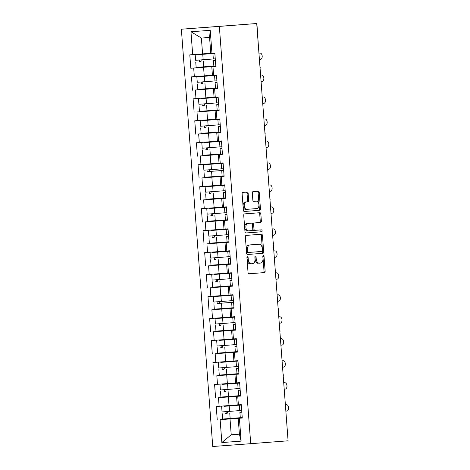<?xml version="1.0" encoding="UTF-8"?>
<svg xmlns="http://www.w3.org/2000/svg" width="470" height="470" viewBox="0 0 470 470"><rect width="100%" height="100%" fill="white"/><g stroke="black" fill="none" stroke-linecap="round" stroke-linejoin="round"><path stroke-width="0.7" d="M247.455 256.755A0.969 0.599 85.8 0 0 246.932 257.772L248.037 272.459A1.387 0.858 85.8 0 0 248.994 273.781L264.387 272.594A1.387 0.858 85.8 0 0 265.139 271.149L264.034 256.455A0.969 0.599 85.8 0 0 263.365 255.533A0.969 0.599 85.8 0 0 262.836 256.544L262.977 258.447A4.436 2.744 85.8 0 1 260.574 263.083L259.293 263.182A4.436 2.744 85.8 0 0 259.293 263.182A4.436 2.744 85.8 0 1 256.226 258.964L256.079 257.067A0.969 0.599 85.8 0 0 255.41 256.144A0.969 0.599 85.8 0 0 254.887 257.155L255.028 259.058A4.436 2.744 85.8 0 1 252.625 263.693L251.338 263.793A4.436 2.744 85.8 0 1 248.272 259.581L248.131 257.678A0.969 0.599 85.8 0 0 247.461 256.755A0.969 0.599 85.8 0 0 247.455 256.755M248.154 193.382A1.387 0.858 85.8 0 0 247.197 192.066L242.878 192.4A1.387 0.858 85.8 0 0 242.126 193.846L243.354 210.166A1.387 0.858 85.8 0 0 244.312 211.482L259.704 210.296A1.387 0.858 85.8 0 0 260.456 208.85L259.228 192.53A1.387 0.858 85.8 0 0 258.271 191.214L253.054 191.613A1.387 0.858 85.8 0 0 252.302 193.064L252.825 200.05A1.387 0.858 85.8 0 0 253.782 201.366L256.373 201.166A3.707 2.291 85.8 0 1 258.935 204.691A3.707 2.291 85.8 0 1 256.925 208.562L246.797 209.344A3.707 2.291 85.8 0 1 246.791 209.344A3.707 2.291 85.8 0 1 244.23 205.819A3.707 2.291 85.8 0 1 246.239 201.947L247.925 201.818A1.387 0.858 85.8 0 0 248.677 200.367L248.154 193.382L247.044 193.464A1.387 0.858 85.8 0 0 246.145 192.148M256.714 23.518L288.087 440.813L250.716 443.686L219.343 26.396L256.896 23.5L181.361 29.21L219.343 26.396M246.11 235.405A1.387 0.858 85.8 0 0 245.358 236.857L246.586 253.171A1.387 0.858 85.8 0 0 247.543 254.487L262.936 253.307A1.387 0.858 85.8 0 0 263.688 251.855L262.46 235.541A1.387 0.858 85.8 0 0 261.502 234.219L246.11 235.405M244.97 231.669L243.742 215.348A1.387 0.858 85.8 0 1 244.494 213.903L259.887 212.716A1.387 0.858 85.8 0 1 260.844 214.032L261.367 221.018A1.387 0.858 85.8 0 1 260.615 222.469L254.376 222.945A1.387 0.858 85.8 0 0 253.624 224.396L253.97 229.025A1.387 0.858 85.8 0 0 254.928 230.347A1.387 0.858 85.8 0 0 254.934 230.347L261.432 229.848A0.969 0.599 85.8 0 1 262.101 230.77A0.969 0.599 85.8 0 1 261.579 231.78L245.928 232.985A1.387 0.858 85.8 0 1 244.97 231.669M181.361 29.21L212.74 446.5L250.716 443.686M215.83 66.323L190.814 68.244L215.83 66.346M190.814 68.244L189.804 54.861L192.682 54.649L190.961 31.754L210.231 30.327L211.952 53.222L214.831 53.01L215.836 66.393L212.957 66.605L213.603 75.2L216.482 74.989L217.487 88.372L213.427 88.66L217.487 88.372M214.608 88.583L215.254 97.178L218.133 96.961L219.143 110.35L216.265 110.562L216.911 119.157L219.79 118.939L220.794 132.323L217.916 132.54L218.562 141.129L221.441 140.918L222.445 154.301L219.566 154.518L220.213 163.108L223.091 162.896L224.096 176.279L221.217 176.491L221.863 185.086L224.742 184.875L225.753 198.258L222.874 198.469L223.52 207.064L226.399 206.853L227.404 220.236L223.344 220.524L227.404 220.236M224.525 220.448L225.171 229.043L228.05 228.831L229.055 242.214L226.176 242.426L226.822 251.021L229.701 250.804L230.705 264.187L227.827 264.404L228.473 273L231.352 272.782L232.362 286.165L229.483 286.383L230.13 294.972L233.008 294.761L234.013 308.144L231.134 308.355L231.78 316.95L234.659 316.739L235.664 330.122L232.785 330.334L233.431 338.929L236.31 338.717L237.321 352.101L233.261 352.388L237.321 352.101M234.442 352.312L235.088 360.907L237.967 360.696L238.971 374.079L236.093 374.29L236.739 382.886L239.618 382.668L240.622 396.057L237.744 396.269L238.39 404.864L241.269 404.647L242.273 418.03L239.395 418.247L241.116 441.136L221.852 442.564L220.13 419.675L242.273 417.983M242.273 417.959L220.13 419.675M217.252 419.886L216.247 406.503L219.126 406.291L218.48 397.696L240.622 396.01M240.617 395.987L218.48 397.696M215.601 397.908L214.596 384.525L217.475 384.313L216.829 375.718L238.966 374.032M238.966 374.008L216.829 375.718M213.95 375.93L212.939 362.546L215.818 362.335L215.172 353.74L237.315 352.054M237.315 352.03L215.172 353.74M212.293 353.957L211.288 340.568L214.167 340.356L213.521 331.761L232.785 330.334M235.658 330.052L213.521 331.761M210.642 331.979L209.638 318.595L212.516 318.378L211.87 309.789L234.007 308.097L211.87 309.789M208.991 310L207.981 296.617L210.86 296.4L210.219 287.81L232.356 286.118M232.356 286.095L210.219 287.81M207.341 288.022L206.33 274.639L209.209 274.427L208.562 265.832L230.705 264.146M230.705 264.117L208.562 265.832M205.684 266.043L204.679 252.66L207.558 252.449L206.912 243.854L229.055 242.167M229.049 242.144L206.912 243.854M204.033 244.065L203.028 230.682L205.907 230.47L205.261 221.875L227.398 220.189M227.398 220.166L205.261 221.875M202.382 222.087L201.371 208.704L204.25 208.492L203.604 199.897L222.874 198.469M225.747 198.187L203.604 199.897M200.725 200.114L199.721 186.725L202.599 186.514L201.953 177.918L224.096 176.232L201.953 177.918M199.074 178.136L198.07 164.753L200.949 164.535L200.302 155.946L222.439 154.254M222.439 154.231L200.302 155.946M197.424 156.157L196.419 142.774L199.298 142.557L198.651 133.968L220.788 132.276M220.788 132.252L198.651 133.968M195.773 134.179L194.762 120.796L197.641 120.584L196.995 111.989L219.138 110.303M219.138 110.28L196.995 111.989M194.116 112.201L193.111 98.817L195.99 98.606L195.344 90.011L217.487 88.325M217.481 88.301L195.344 90.011M192.465 90.222L191.46 76.839L194.339 76.628L193.693 68.032M215.836 66.37L212.957 66.605M213.603 75.2L212.422 75.276L211.776 66.681M203.581 67.286L204.227 75.882L212.422 75.253M194.339 76.628L204.227 75.882M215.254 97.178L214.073 97.255L213.427 88.66M205.237 89.265L205.883 97.86L214.073 97.231M195.99 98.606L205.883 97.86M219.138 110.327L216.265 110.562M216.911 119.157L215.73 119.227L215.084 110.638M206.888 111.243L207.534 119.838L215.724 119.204M197.641 120.584L207.534 119.838M220.794 132.299L217.916 132.54M218.562 141.129L217.381 141.206L216.735 132.616M208.539 133.221L209.185 141.817L217.381 141.182M199.298 142.557L209.185 141.817M222.445 154.278L219.566 154.518M220.213 163.108L219.032 163.184L218.386 154.589M210.196 155.2L210.842 163.789L219.032 163.161M200.949 164.535L210.842 163.789M224.096 176.256L221.217 176.491M211.847 177.178L212.493 185.768L220.683 185.139L220.036 176.567M220.683 185.162L221.863 185.086M202.599 186.514L212.493 185.768M223.52 207.064L222.339 207.141L221.693 198.546M213.498 199.151L214.144 207.746L222.334 207.117M204.25 208.492L214.144 207.746M225.171 229.043L223.99 229.119L223.344 220.524M215.148 221.129L215.795 229.724L223.99 229.096M205.907 230.47L215.795 229.724M229.055 242.191L226.176 242.426M226.822 251.021L225.641 251.097L224.995 242.502M216.805 243.108L217.451 251.703L225.641 251.074M207.558 252.449L217.451 251.703M230.705 264.163L227.827 264.404M228.473 273L227.298 273.07L226.652 264.481M218.456 265.086L219.102 273.681L227.292 273.046M209.209 274.427L219.102 273.681M232.356 286.142L229.483 286.383M230.13 294.972L228.949 295.048L228.303 286.453M220.107 287.064L220.753 295.659L228.943 295.025M210.86 296.4L220.753 295.659M234.013 308.12L231.134 308.355M221.758 309.043L222.404 317.632L230.6 317.003L229.953 308.432M230.6 317.027L231.78 316.95M212.516 318.378L222.404 317.632M233.431 338.929L232.251 339.005L231.604 330.41M223.415 331.015L224.061 339.61L232.251 338.982M214.167 340.356L224.061 339.61M235.088 360.907L233.907 360.984L233.261 352.388M225.065 352.994L225.712 361.589L233.901 360.96M215.818 362.335L225.712 361.589M238.971 374.055L236.093 374.29M236.739 382.886L235.558 382.962L234.912 374.367M226.716 374.972L227.363 383.567L235.558 382.938M217.475 384.313L227.363 383.567M240.622 396.034L237.744 396.269M238.39 404.864L237.209 404.934L236.563 396.345M228.373 396.95L229.019 405.545L237.209 404.911M219.126 406.291L229.019 405.545M286.447 418.97L288.087 440.807M242.273 418.006L239.395 418.247M230.024 418.929L231.216 434.779L239.406 434.168L238.214 418.323M239.406 434.145L231.216 434.779L221.852 442.564M239.406 434.168L241.116 441.136M209.579 37.447L201.383 38.058L202.576 53.903L210.766 53.275L209.579 37.447L210.231 30.327M210.772 53.298L211.952 53.222M192.682 54.649L202.576 53.903M190.961 31.754L201.383 38.058M246.95 257.396A0.969 0.599 85.8 0 1 247.02 257.76L247.167 259.663A4.436 2.744 85.8 0 0 250.228 263.876A4.436 2.744 85.8 0 0 250.234 263.876L250.228 263.876M258.183 263.265L258.189 263.265A4.436 2.744 85.8 0 0 258.189 263.265A4.436 2.744 85.8 0 1 255.116 259.046L254.975 257.149A0.969 0.599 85.8 0 0 254.905 256.784M248.936 273.781L263.282 272.676A1.387 0.858 85.8 0 0 264.028 271.225L262.924 256.538A0.969 0.599 85.8 0 0 262.853 256.174M247.49 254.487L261.831 253.389A1.387 0.858 85.8 0 0 262.583 251.938L261.355 235.617A1.387 0.858 85.8 0 0 260.451 234.301M247.667 251.556A0.969 0.599 85.8 0 0 248.342 252.478L261.849 251.438A0.969 0.599 85.8 0 0 262.377 250.428L262.225 248.418A4.436 2.744 85.8 0 0 259.164 244.206A4.436 2.744 85.8 0 0 259.158 244.206L249.922 244.917A4.436 2.744 85.8 0 0 247.52 249.552L247.667 251.556L246.562 251.638A0.969 0.599 85.8 0 0 247.232 252.56L248.336 252.478L247.232 252.56M246.562 251.638L246.409 249.635A4.436 2.744 85.8 0 1 248.812 244.999L258.048 244.288A4.436 2.744 85.8 0 0 258.054 244.288A4.436 2.744 85.8 0 0 258.048 244.288L259.158 244.206M253.824 230.429L254.928 230.347L253.824 230.429A1.387 0.858 85.8 0 1 252.866 229.107L252.519 224.478A1.387 0.858 85.8 0 1 253.271 223.027L259.511 222.551A1.387 0.858 85.8 0 0 260.262 221.1L259.734 214.114A1.387 0.858 85.8 0 0 258.835 212.798M245.869 232.985L260.468 231.863A0.969 0.599 85.8 0 0 260.997 230.888A0.969 0.599 85.8 0 0 260.374 229.924M247.901 223.444A3.707 2.291 85.8 0 0 245.892 227.316A3.707 2.291 85.8 0 0 248.454 230.846A3.707 2.291 85.8 0 0 248.454 230.841L252.026 230.57A1.387 0.858 85.8 0 0 252.778 229.119L252.425 224.49A1.387 0.858 85.8 0 0 251.468 223.168L246.791 223.526A3.707 2.291 85.8 0 0 244.782 227.398A3.707 2.291 85.8 0 0 247.343 230.929A3.707 2.291 85.8 0 0 247.349 230.923L248.448 230.846L247.343 230.929M250.363 223.25L246.791 223.526M245.687 209.426L246.791 209.344L245.687 209.426A3.707 2.291 85.8 0 1 243.125 205.901A3.707 2.291 85.8 0 1 245.134 202.03L246.821 201.9A1.387 0.858 85.8 0 0 247.572 200.449L247.044 193.464M255.275 201.248A3.707 2.291 85.8 0 0 255.269 201.248A3.707 2.291 85.8 0 0 255.263 201.248L253.73 201.366M244.253 211.482L258.594 210.378A1.387 0.858 85.8 0 0 259.346 208.933L258.118 192.612A1.387 0.858 85.8 0 0 257.219 191.296M225.671 411.673A0.846 0.523 -94.2 0 1 226.158 412.548A0.846 0.523 -94.2 0 1 225.7 413.359L227.139 413.248A0.846 0.523 85.8 0 0 227.597 412.437A0.846 0.523 85.8 0 0 227.104 411.567M224.078 406.327L241.298 405.005L224.078 406.333M222.175 413.629L222.586 419.052L240.299 417.713M221.64 406.515L222.052 411.937L239.765 410.598M285.854 411.127L286.912 411.044A3.178 1.968 85.8 0 0 288.639 407.725A3.178 1.968 85.8 0 0 286.442 404.705A3.178 1.968 85.8 0 0 286.436 404.705L285.378 404.782M241.709 410.486L239.765 410.627L239.359 405.205L241.298 405.052L239.359 405.205M241.833 412.178L239.894 412.319L241.833 412.172M242.244 417.601L240.299 417.742L239.894 412.319M224.02 389.695A0.846 0.523 -94.2 0 1 224.507 390.57A0.846 0.523 -94.2 0 1 224.043 391.381L225.483 391.275A0.846 0.523 85.8 0 0 225.947 390.464A0.846 0.523 85.8 0 0 225.453 389.589M222.422 384.354L239.647 383.05L222.422 384.354M220.524 391.651L220.929 397.074L238.648 395.74M219.989 384.536L220.395 389.959L238.108 388.625M222.363 367.716A0.846 0.523 -94.2 0 1 222.856 368.598A0.846 0.523 -94.2 0 1 222.392 369.402L223.832 369.297A0.846 0.523 85.8 0 0 224.296 368.486A0.846 0.523 85.8 0 0 223.796 367.611M220.771 362.376L237.99 361.048L220.771 362.382M218.873 369.673L219.279 375.101L236.992 373.762M218.339 362.558L218.744 367.987L221.388 367.793L236.457 366.647L236.052 361.248L237.996 361.095L236.052 361.248M220.712 345.738A0.846 0.523 -94.2 0 1 221.206 346.619A0.846 0.523 -94.2 0 1 220.741 347.424L222.181 347.318A0.846 0.523 85.8 0 0 222.645 346.507A0.846 0.523 85.8 0 0 222.145 345.632M219.12 340.397L236.339 339.07L219.12 340.403M217.216 347.694L217.628 353.123L220.266 352.929L235.341 351.783L234.935 346.384L236.874 346.231L234.935 346.384M216.682 340.58L217.093 346.008L234.806 344.669M219.061 323.765A0.846 0.523 -94.2 0 1 219.549 324.641A0.846 0.523 -94.2 0 1 219.091 325.446L220.53 325.34A0.846 0.523 85.8 0 0 220.988 324.529A0.846 0.523 85.8 0 0 220.495 323.654M234.689 317.115L215.031 318.607L234.689 317.138M215.566 325.722L215.977 331.144L233.69 329.805M215.031 318.607L215.442 324.03L233.155 322.69M217.404 301.787A0.846 0.523 -94.2 0 1 217.898 302.662A0.846 0.523 -94.2 0 1 217.434 303.467L233.572 302.275M233.572 302.251L218.873 303.362A0.846 0.523 85.8 0 0 219.337 302.551A0.846 0.523 85.8 0 0 218.844 301.675M215.812 296.441L233.032 295.119L215.812 296.447M233.032 295.113L213.38 296.629L233.038 295.142M213.915 303.743L214.32 309.166L232.033 307.827M213.38 296.629L213.785 302.051L231.499 300.712M284.203 389.148L285.261 389.066A3.178 1.968 85.8 0 0 286.982 385.747A3.178 1.968 85.8 0 0 284.791 382.727A3.178 1.968 85.8 0 0 284.785 382.727L283.727 382.803M240.058 388.508L238.114 388.649L237.703 383.226L239.647 383.073L237.703 383.226M240.182 390.2L238.237 390.341L240.182 390.194M240.593 395.623L238.648 395.764L238.237 390.341M282.552 367.17L283.61 367.088A3.178 1.968 85.8 0 0 285.331 363.768A3.178 1.968 85.8 0 0 283.134 360.748L282.076 360.831M238.402 366.529L236.463 366.671M238.531 368.221L236.586 368.363L238.531 368.216M238.936 373.644L236.998 373.785L236.586 368.363M280.901 345.191L281.959 345.109A3.178 1.968 85.8 0 0 283.68 341.796A3.178 1.968 85.8 0 0 281.483 338.77A3.178 1.968 85.8 0 0 281.477 338.77L280.42 338.852M236.751 344.551L234.806 344.692L234.401 339.27L236.339 339.117M236.339 339.123L234.401 339.27M237.285 351.666L235.341 351.807M279.245 323.213L280.302 323.131A3.178 1.968 85.8 0 0 282.024 319.817A3.178 1.968 85.8 0 0 279.832 316.792A3.178 1.968 85.8 0 0 279.826 316.792L278.769 316.874M235.1 322.573L233.155 322.714L232.75 317.291M235.223 324.259L233.285 324.406L235.223 324.253M235.635 329.687L233.69 329.828L233.285 324.406M277.594 301.235L278.651 301.158A3.178 1.968 85.8 0 0 280.373 297.839A3.178 1.968 85.8 0 0 278.175 294.813A3.178 1.968 85.8 0 0 278.175 294.819L277.118 294.896M233.443 300.6L231.504 300.741L231.093 295.313L233.038 295.16L231.093 295.313M233.978 307.715L232.039 307.856L231.628 302.427M215.754 279.809A0.846 0.523 -94.2 0 1 216.247 280.684A0.846 0.523 -94.2 0 1 215.783 281.489L217.222 281.383A0.846 0.523 85.8 0 0 217.686 280.572A0.846 0.523 85.8 0 0 217.187 279.703M214.161 274.462L231.381 273.141L214.161 274.468M212.264 281.765L212.669 287.188L230.382 285.848M211.729 274.65L212.135 280.073L229.848 278.733M275.943 279.262L277 279.18A3.178 1.968 85.8 0 0 278.722 275.861A3.178 1.968 85.8 0 0 276.524 272.841L275.467 272.917M231.792 278.622L229.848 278.763L229.442 273.334L231.387 273.182L229.442 273.334M231.922 280.308L229.977 280.449L231.922 280.308M232.327 285.737L230.382 285.877L229.977 280.449M214.103 257.83A0.846 0.523 -94.2 0 1 214.596 258.706A0.846 0.523 -94.2 0 1 214.132 259.516L215.571 259.405A0.846 0.523 85.8 0 0 216.036 258.6A0.846 0.523 85.8 0 0 215.536 257.725M212.511 252.49L229.73 251.162L212.511 252.49M210.607 259.787L211.018 265.209L228.731 263.876M210.072 252.672L210.484 258.095L228.197 256.761M274.286 257.284L275.344 257.202A3.178 1.968 85.8 0 0 277.071 253.882A3.178 1.968 85.8 0 0 274.874 250.863A3.178 1.968 85.8 0 0 274.868 250.863L273.81 250.939M230.141 256.644L228.197 256.784L227.791 251.362L229.73 251.209L227.791 251.362M230.271 258.336L228.326 258.476L230.265 258.33M230.676 263.758L228.731 263.899L228.326 258.476M212.452 235.852A0.846 0.523 -94.2 0 1 212.939 236.727A0.846 0.523 -94.2 0 1 212.481 237.538L213.921 237.432A0.846 0.523 85.8 0 0 214.379 236.621A0.846 0.523 85.8 0 0 213.885 235.746M210.854 230.512L228.073 229.184L210.86 230.517M208.956 237.808L209.367 243.231L227.081 241.897M208.422 230.694L208.827 236.116L211.471 235.928L226.546 234.783L226.135 229.383L228.079 229.231L226.135 229.383M272.635 235.305L273.693 235.223A3.178 1.968 85.8 0 0 275.414 231.904A3.178 1.968 85.8 0 0 273.223 228.884A3.178 1.968 85.8 0 0 273.217 228.884L272.159 228.966M228.491 234.665L226.546 234.806M228.614 236.357L226.675 236.498L228.614 236.351M229.025 241.78L227.081 241.921L226.675 236.498M210.795 213.874A0.846 0.523 -94.2 0 1 211.288 214.755A0.846 0.523 -94.2 0 1 210.824 215.56L212.264 215.454A0.846 0.523 85.8 0 0 212.728 214.643A0.846 0.523 85.8 0 0 212.234 213.768M209.203 208.533L226.428 207.229L209.203 208.539M207.305 215.83L207.711 221.258L210.354 221.064L225.424 219.919L225.018 214.52L226.963 214.367L225.018 214.52M206.771 208.715L207.176 214.144L224.889 212.804M270.984 213.327L272.042 213.245A3.178 1.968 85.8 0 0 273.763 209.925A3.178 1.968 85.8 0 0 271.566 206.906L270.509 206.982M226.834 212.687L224.895 212.828L224.484 207.405L226.428 207.252M226.428 207.258L224.484 207.405M227.368 219.801L225.43 219.942M209.144 191.901A0.846 0.523 -94.2 0 1 209.638 192.776A0.846 0.523 -94.2 0 1 209.174 193.581L210.613 193.476A0.846 0.523 85.8 0 0 211.077 192.665A0.846 0.523 85.8 0 0 210.578 191.789M224.772 185.251L205.12 186.743L224.778 185.286M205.654 193.857L206.06 199.28L223.773 197.941M205.12 186.743L205.525 192.165L223.238 190.826M269.334 191.349L270.391 191.267A3.178 1.968 85.8 0 0 272.112 187.953A3.178 1.968 85.8 0 0 269.915 184.927L268.858 185.01M225.183 190.708L223.238 190.849L222.833 185.427M225.312 192.395L223.368 192.541L225.312 192.389M225.718 197.823L223.773 197.964L223.368 192.541M207.493 169.923A0.846 0.523 -94.2 0 1 207.981 170.798A0.846 0.523 -94.2 0 1 207.523 171.603L223.655 170.41M223.655 170.387L208.962 171.497A0.846 0.523 85.8 0 0 209.42 170.686A0.846 0.523 85.8 0 0 208.927 169.811M205.901 164.576L223.121 163.255L205.901 164.582M223.121 163.249L203.463 164.764L223.121 163.278M203.998 171.879L204.409 177.302L222.122 175.962M203.463 164.764L203.874 170.187L221.587 168.847M267.677 169.37L268.734 169.294A3.178 1.968 85.8 0 0 270.456 165.975A3.178 1.968 85.8 0 0 268.264 162.949A3.178 1.968 85.8 0 0 268.258 162.949L267.201 163.031M223.532 168.736L221.587 168.871L221.182 163.448L223.121 163.296L221.182 163.448M224.067 175.845L222.122 175.986L221.717 170.563M205.842 147.944A0.846 0.523 -94.2 0 1 206.33 148.82A0.846 0.523 -94.2 0 1 205.866 149.625L207.305 149.519A0.846 0.523 85.8 0 0 207.769 148.708A0.846 0.523 85.8 0 0 207.276 147.833M204.244 142.598L221.47 141.3L204.244 142.604M202.347 149.901L202.752 155.323L220.471 153.984M201.812 142.786L202.218 148.209L219.931 146.869M266.026 147.398L267.083 147.316A3.178 1.968 85.8 0 0 268.805 143.996A3.178 1.968 85.8 0 0 266.613 140.977A3.178 1.968 85.8 0 0 266.608 140.977L265.55 141.053M221.881 146.758L219.937 146.899L219.525 141.47L221.47 141.317L219.525 141.47M222.005 148.444L220.06 148.585L222.005 148.444M222.416 153.872L220.471 154.013L220.06 148.585M204.186 125.966A0.846 0.523 -94.2 0 1 204.679 126.841A0.846 0.523 -94.2 0 1 204.215 127.652L205.654 127.54A0.846 0.523 85.8 0 0 206.118 126.73A0.846 0.523 85.8 0 0 205.619 125.86M202.594 120.62L219.813 119.298L202.594 120.626M200.696 127.922L201.101 133.345L218.814 132.005M200.161 120.808L200.567 126.23L218.28 124.891M264.375 125.419L265.433 125.337A3.178 1.968 85.8 0 0 267.154 122.018A3.178 1.968 85.8 0 0 264.957 118.998L263.899 119.075M220.224 124.779L218.286 124.92L217.874 119.498L219.819 119.345L217.874 119.498M220.354 126.471L218.409 126.612L220.354 126.465M220.759 131.894L218.82 132.035L218.409 126.612M202.535 103.987A0.846 0.523 -94.2 0 1 203.028 104.863A0.846 0.523 -94.2 0 1 202.564 105.674L204.004 105.568A0.846 0.523 85.8 0 0 204.468 104.757A0.846 0.523 85.8 0 0 203.968 103.882M200.943 98.647L218.162 97.319L200.943 98.647M199.039 105.944L199.45 111.367L217.163 110.033M198.505 98.829L198.916 104.252L201.554 104.064L216.629 102.918L216.224 97.519L218.162 97.366L216.224 97.519M262.724 103.441L263.782 103.359A3.178 1.968 85.8 0 0 265.503 100.04A3.178 1.968 85.8 0 0 263.306 97.02A3.178 1.968 85.8 0 0 263.3 97.02L263.306 97.02M218.574 102.801L216.629 102.942M218.703 104.493L216.758 104.634L218.703 104.487M219.108 109.915L217.163 110.056L216.758 104.634M262.242 97.102L263.3 97.02M200.884 82.009A0.846 0.523 -94.2 0 1 201.371 82.89A0.846 0.523 -94.2 0 1 200.913 83.695L202.353 83.59A0.846 0.523 85.8 0 0 202.811 82.779A0.846 0.523 85.8 0 0 202.317 81.903M216.505 75.341L196.854 76.851L216.511 75.341M197.388 83.965L197.8 89.394L200.437 89.2L215.513 88.055L215.107 82.655L217.046 82.503L215.107 82.655M196.854 76.851L197.265 82.279L214.978 80.94M261.067 81.463L262.125 81.381A3.178 1.968 85.8 0 0 263.846 78.061A3.178 1.968 85.8 0 0 261.655 75.041A3.178 1.968 85.8 0 0 261.649 75.041L260.591 75.118M216.923 80.822L214.978 80.963L214.573 75.541L216.511 75.388M216.511 75.394L214.573 75.541M217.457 87.937L215.513 88.078M199.227 60.031A0.846 0.523 -94.2 0 1 199.721 60.912A0.846 0.523 -94.2 0 1 199.257 61.717L200.696 61.611A0.846 0.523 85.8 0 0 201.16 60.8A0.846 0.523 85.8 0 0 200.667 59.925M197.635 54.69L214.861 53.386L197.635 54.696M195.737 61.987L196.143 67.416L213.856 66.076M195.203 54.873L195.608 60.301L213.321 58.962M259.416 59.484L260.474 59.402A3.178 1.968 85.8 0 0 262.195 56.089A3.178 1.968 85.8 0 0 259.998 53.063L258.941 53.145M215.266 58.844L213.327 58.985L212.916 53.562L214.861 53.416M214.861 53.421L212.916 53.562M215.395 60.53L213.451 60.677L215.395 60.524M215.8 65.959L213.862 66.1L213.451 60.677M258.353 45.349L256.896 23.5M247.167 259.663L248.272 259.581M254.975 257.149L256.079 257.067M255.116 259.046L256.226 258.964M262.924 256.538L264.034 256.455M264.028 271.225L265.139 271.149M263.282 272.676L264.387 272.594M247.02 257.76L248.131 257.678M261.355 235.617L262.46 235.541M262.583 251.938L263.688 251.855M261.831 253.389L262.936 253.307M248.812 244.999L249.922 244.917M246.409 249.635L247.52 249.552M259.734 214.114L260.844 214.032M260.262 221.1L261.367 221.018M259.511 222.551L260.615 222.469M253.271 223.027L254.376 222.945M252.519 224.478L253.624 224.396M252.866 229.107L253.97 229.025M260.468 231.863L261.579 231.78M247.572 200.449L248.677 200.367M246.821 201.9L247.925 201.818M245.134 202.03L246.239 201.947M258.118 192.612L259.228 192.53M259.346 208.933L260.456 208.85M258.594 210.378L259.704 210.296M227.139 413.248L225.7 413.359M229.742 413.065L230.147 418.488M229.207 405.951L229.613 411.373M225.483 391.275L224.043 391.381M228.085 391.087L228.496 396.51M227.55 383.972L227.962 389.395M223.832 369.297L222.392 369.402M226.434 369.109L226.846 374.537M225.9 361.994L226.311 367.423M222.181 347.318L220.741 347.424M224.783 347.136L225.189 352.559M224.249 340.022L224.654 345.444M220.53 325.34L219.091 325.446M223.133 325.158L223.538 330.58M222.598 318.043L223.003 323.466M218.873 303.362L217.434 303.467M221.476 303.179L221.887 308.602M220.941 296.065L221.352 301.487M217.222 281.383L215.783 281.489M219.825 281.201L220.23 286.624M219.29 274.086L219.696 279.509M215.571 259.405L214.132 259.516M218.174 259.223L218.579 264.645M217.639 252.108L218.045 257.531M213.921 237.432L212.481 237.538M216.517 237.244L216.929 242.673M215.983 230.13L216.394 235.558M212.264 215.454L210.824 215.56M214.866 215.266L215.278 220.694M214.332 208.151L214.743 213.58M210.613 193.476L209.174 193.581M213.216 193.293L213.621 198.716M212.681 186.179L213.086 191.601M208.962 171.497L207.523 171.603M211.565 171.315L211.97 176.738M211.03 164.2L211.435 169.623M207.305 149.519L205.866 149.625M209.908 149.337L210.319 154.759M209.373 142.222L209.785 147.645M205.654 127.54L204.215 127.652M208.257 127.358L208.668 132.781M207.722 120.244L208.128 125.666M204.004 105.568L202.564 105.674M206.606 105.38L207.012 110.802M206.072 98.265L206.477 103.688M202.353 83.59L200.913 83.695M204.955 83.402L205.361 88.83M204.421 76.287L204.826 81.715M200.696 61.611L199.257 61.717M203.299 61.429L203.71 66.852M202.764 54.314L203.175 59.737M286.63 418.952A2.121 2.121 0 0 0 286.383 418.1M284.861 397.855A2.121 2.121 0 0 0 284.726 396.122M283.204 375.877A2.121 2.121 0 0 0 283.075 374.144M281.554 353.904A2.121 2.121 0 0 0 281.424 352.171M279.903 331.926A2.121 2.121 0 0 0 279.773 330.193M278.246 309.947A2.121 2.121 0 0 0 278.117 308.214M276.595 287.969A2.121 2.121 0 0 0 276.466 286.236M274.944 265.991A2.121 2.121 0 0 0 274.815 264.257M273.293 244.012A2.121 2.121 0 0 0 273.158 242.279M271.637 222.04A2.121 2.121 0 0 0 271.507 220.307M269.986 200.061A2.121 2.121 0 0 0 269.856 198.328M268.335 178.083A2.121 2.121 0 0 0 268.205 176.35M266.684 156.105A2.121 2.121 0 0 0 266.549 154.371M265.027 134.126A2.121 2.121 0 0 0 264.898 132.393M263.376 112.148A2.121 2.121 0 0 0 263.247 110.415M261.725 90.169A2.121 2.121 0 0 0 261.596 88.436M260.069 68.197A2.121 2.121 0 0 0 259.939 66.464M258.418 46.219A2.121 2.121 0 0 0 258.541 45.337M258.054 244.288L259.164 244.206"/></g></svg>
